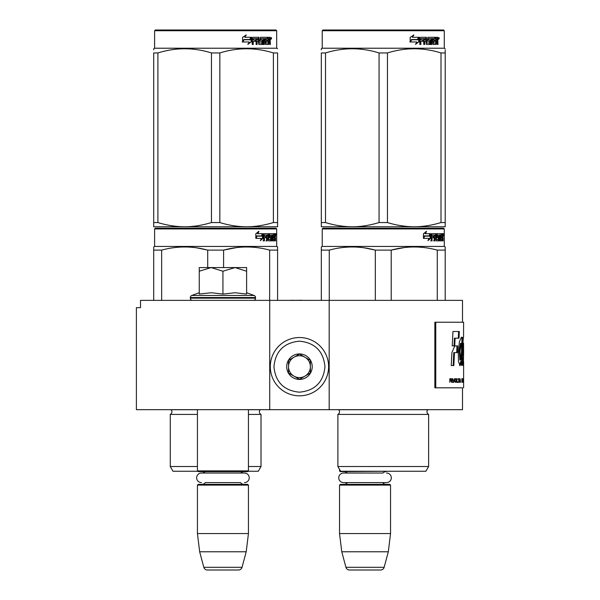 <?xml version="1.0" encoding="UTF-8"?>
<svg xmlns="http://www.w3.org/2000/svg" width="600" height="600" viewBox="0 0 600 600"><rect width="100%" height="100%" fill="white"/><g stroke="black" fill="none" stroke-linecap="round" stroke-linejoin="round"><path stroke-width="0.9" d="M218.805 409.673L224.962 409.673M269.722 409.673L269.722 300.368L140.52 300.368L140.52 307.65L136.395 307.65L136.395 409.673L462.51 409.673L462.51 387.817L434.857 387.817L462.51 387.817M329.183 409.673L329.183 300.368L462.51 300.368L462.51 322.23M269.722 300.368L329.183 300.368M301.875 300.368L305.91 300.368M293.498 300.368L301.875 300.255M289.305 300.368L293.498 300.255M339.532 469.357L339.532 470.888L340.418 470.888M339.532 470.888L340.26 471.623L390.18 471.255M386.558 473.04A4.77 4.77 0 0 1 391.327 477.817A4.77 4.77 0 0 1 386.558 482.588L343.522 482.588A4.77 4.77 0 0 1 338.752 477.817A4.77 4.77 0 0 1 343.522 473.04L382.95 473.04A4.373 4.373 -122.1 0 1 386.175 471.623M343.522 473.04L347.13 473.04A4.373 4.373 122.2 0 0 343.905 471.623M386.175 484.373A4.373 4.373 -47.8 0 1 382.65 482.588M343.905 484.373A4.373 4.373 47.8 0 0 347.43 482.588M390.548 485.1L339.532 485.1L340.26 484.373L389.82 484.373L390.548 485.1L390.548 533.565L388.312 551.783L384.15 567.3L345.93 567.3L341.775 551.783L388.312 551.783M339.532 485.1L339.532 533.565L390.548 533.565M339.532 533.565L341.775 551.783M345.93 567.3A3.645 3.645 34.1 0 0 349.447 570L380.632 570A3.645 3.645 -34.1 0 0 384.15 567.3M197.43 409.673L197.43 470.888L248.445 470.888L248.445 409.673M197.43 470.888L198.157 471.623L247.71 471.623L248.445 470.888M240.84 473.04A4.373 4.373 -122.1 0 1 244.072 471.623M205.028 473.04A4.373 4.373 122.2 0 0 201.803 471.623M244.072 484.373A4.373 4.373 -47.8 0 1 240.548 482.588L205.327 482.588A4.373 4.373 47.8 0 1 201.803 484.373M248.445 485.1L197.43 485.1L198.157 484.373L247.71 484.373L248.445 485.1L248.445 533.565L246.202 551.783L242.048 567.3L203.827 567.3L199.665 551.783L246.202 551.783M197.43 485.1L197.43 533.565L248.445 533.565M197.43 533.565L199.665 551.783M238.53 570L207.345 570L238.53 570A3.645 3.645 -34.1 0 0 242.048 567.3M207.345 570A3.645 3.645 34.1 0 1 203.827 567.3M201.42 482.588A4.77 4.77 0 0 1 196.642 477.817A4.77 4.77 0 0 1 201.42 473.04L244.455 473.04A4.77 4.77 0 0 1 249.225 477.817A4.77 4.77 0 0 1 244.455 482.588M246.615 292.74L254.108 295.47L191.76 295.47A2.183 2.183 129.2 0 0 190.328 297.525L190.328 298.178A2.183 2.183 40.2 0 0 192.51 300.368M253.358 300.368A2.183 2.183 -40.2 0 0 255.548 298.178L190.328 298.178M254.108 295.47A2.183 2.183 -129.2 0 1 255.548 297.525L255.548 298.178M199.252 292.74L191.76 295.47M199.8 293.962L211.343 292.74L222.938 294.075L235.125 292.74L246.615 294.075L246.615 271.23L235.028 267.57L222.938 271.23L211.095 267.57L199.252 267.57L199.252 294.075M199.252 271.237L211.095 267.57L234.525 267.57M246.615 271.23L246.615 267.57L235.028 267.57M222.938 294.075L222.938 271.23M299.452 337.53A29.152 29.152 0 0 0 270.3 366.683A29.152 29.152 0 0 0 299.452 395.827A29.152 29.152 0 0 0 328.605 366.683A29.152 29.152 0 0 0 299.452 337.53M299.452 341.175C283.965 342.683 275.46 351.188 273.945 366.675C275.46 382.17 283.957 390.675 299.452 392.183C314.947 390.675 323.445 382.17 324.96 366.683C323.452 351.188 314.947 342.683 299.452 341.175M299.452 353.925A12.75 12.75 0 0 0 286.702 366.683A12.75 12.75 0 0 0 299.452 379.433A12.75 12.75 0 0 0 312.21 366.683A12.75 12.75 0 0 0 299.452 353.925M299.452 354.06L288.525 360.368L288.525 372.99L299.452 379.305L310.388 372.99L310.388 360.368L299.452 354.06M304.92 376.147A10.928 10.928 0 0 1 293.985 376.147A10.928 10.928 0 0 0 310.388 366.683A10.928 10.928 0 0 0 293.985 357.21A10.928 10.928 0 0 0 293.985 376.147A10.928 10.928 0 0 1 288.525 366.683M293.985 357.21A10.928 10.928 0 0 1 304.92 357.21M197.43 414.412L170.28 414.412A2.917 2.917 0 0 0 171.067 409.732L171.015 409.673M248.077 471.255L258.278 471.255L261.015 466.515L261.015 414.412A2.917 2.917 0 0 1 260.228 409.732L260.28 409.673M215.647 228.218L155.347 228.218L154.613 228.945L276.683 228.945L275.955 228.218L215.647 228.218M155.347 228.218L275.955 228.218M270.3 228.218L160.995 228.218L270.3 228.218M277.59 300.368L277.59 246.96L276.683 246.435L276.683 228.945M276.683 246.435L154.613 246.435L154.613 228.945M263.07 238.312L260.377 240.638L261.27 238.388L256.065 238.388L257.062 236.16L262.14 236.16L263.07 233.685L263.07 238.312L262.5 238.312L262.5 235.208M260.655 239.955L262.5 238.312M258.39 231.39L257.423 233.685L257.925 233.685L258.907 231.39L255.825 233.722L255.825 238.388L256.95 235.905L256.455 235.905L255.825 237.322M256.95 235.905L262.043 235.905L262.882 233.685L257.925 233.685M261.487 235.905L262.312 233.685M272.692 239.295L274.425 239.513L274.485 233.685L275.415 233.685L275.528 234.248L275.528 236.272L275.355 237.112L274.642 237.112L274.815 237.945M274.815 236.272L274.642 237.112M275.355 237.112L275.212 237.945M275.528 240.862L275.528 237.945M272.19 235.035L271.665 235.035L271.665 240.862L272.19 240.862L272.19 235.035L272.692 235.035L272.895 240.862L274.627 240.862L274.53 240.3M275.243 240.862L275.108 237.728L274.485 237.728M274.778 237.728L274.778 240.3L274.072 240.3L274.072 239.513M264.555 235.035L266.558 235.035L266.558 240.862L267.293 240.862L267.293 237.728L268.215 237.728L268.5 240.862L271.087 240.862L270.998 240.3M270.998 236.947L270.998 236.377M269.355 235.035L270 235.035L269.25 235.252L269.903 235.252L269.903 236.16L269.25 236.16L269.25 235.252M269.903 235.252L271.665 235.035M269.903 236.16L271.087 236.377L271.32 236.947L270.653 236.947L270.653 237.735M271.32 236.947L271.32 240.3L270.653 240.3L270.735 237.945L269.985 237.728M267.293 237.728L266.67 237.728L266.67 240.862L265.95 240.862M265.95 237.728L265.95 236.377M264.428 235.252L264.428 236.377L263.843 236.377L266.25 236.377L266.25 237.728L263.843 237.728L263.843 240.862L263.025 240.862M268.215 239.295L268.785 239.295L268.5 233.685L263.947 233.685L263.595 240.862L264.428 240.862L264.428 237.728M268.785 234.248L268.147 234.248L268.147 235.05M268.147 237.728L268.147 236.377M268.785 239.295L268.147 239.295M268.89 239.513L270.638 239.513M269.52 237.728L269.52 233.685L274.178 233.685L274.178 235.035L272.692 235.035L273.263 235.035L273.188 236.377L272.692 236.377L273.983 236.377L273.983 237.728L272.692 237.728M268.612 234.248L268.875 233.685M273.48 235.035L273.48 233.685M273.188 239.295L273.188 237.728M274.485 233.685L274.815 235.035M273.788 237.728L273.788 236.377M267.405 235.035L266.67 235.252L268.11 235.035L268.215 236.377L267.293 236.377L267.293 235.252M267.293 236.377L266.67 236.377L267.293 236.377M274.778 235.035L275.19 235.035L275.243 236.377L274.778 236.377L274.778 235.035M274.53 236.377L274.478 235.035M266.67 236.377L266.67 235.252M273.285 237.728L273.285 236.377M267.87 233.685L268.147 234.248M265.65 237.728L265.65 236.377M263.843 236.377L263.843 235.252M270.653 240.3L270.42 240.862M270.42 236.377L270.653 236.947M274.072 240.3L273.923 240.862M275.528 234.248L274.815 234.248M276.022 234.593L275.873 233.685L275.94 234.593M275.002 234.248L275.153 233.685L275.873 233.685M274.778 240.3L274.627 240.862M271.32 240.3L271.087 240.862M153.705 300.368L153.705 246.96L154.613 246.435M153.705 247.845L153.705 246.96M223.59 267.57L223.59 250.118L207.705 250.118L207.705 267.57M277.59 247.845L277.59 250.118L269.647 250.118L269.647 300.368M236.528 247.59L223.59 250.118C238.942 245.94 254.295 245.94 269.647 250.118M161.648 300.368L161.648 250.118C177 245.94 192.353 245.94 207.705 250.118M161.648 250.118L153.705 250.118M250.185 247.042L246.623 246.96M207.285 250.013L196.725 247.853M261.015 414.412L248.445 414.412M197.43 466.515L170.28 466.515L170.28 414.412M261.015 466.515L248.445 466.515M197.79 471.255L173.017 471.255L170.28 466.515M275.76 235.23L275.76 233.947M275.805 235.23L275.805 233.947M277.59 225.42L277.59 222.555L277.59 226.763L246.623 226.763C237.608 226.688 228.683 225.285 219.84 222.555L211.455 222.555L211.455 52.95L219.84 52.95C237.69 47.392 255.54 47.392 273.397 52.95L277.59 52.95C277.59 47.392 277.59 47.392 277.59 52.95C277.59 47.392 277.59 47.392 277.59 52.95L277.59 222.555L273.397 222.555L273.397 52.95M275.955 30L155.347 30L154.613 30.727L276.683 30.727L275.955 30M273.397 222.555C264.127 225.345 255.202 226.748 246.623 226.763L153.705 226.763L153.705 222.555L157.898 222.555L157.898 52.95C175.755 47.392 193.605 47.392 211.455 52.95M211.455 222.555C202.185 225.345 193.26 226.748 184.672 226.763C175.665 226.688 166.74 225.285 157.898 222.555M153.705 225.683L153.705 52.95C153.705 47.392 153.705 47.392 153.705 52.95L157.898 52.95M153.705 49.838L153.705 48.742L154.613 48.218L276.683 48.218L277.59 48.742M277.59 226.725L277.59 225.683M219.84 222.555L219.84 52.95M251.077 38.19L251.077 41.918L247.718 44.242M251.505 41.918L251.505 37.29L250.32 39.765L244.05 39.765L242.85 41.985L249.225 41.985L248.108 44.242L251.077 41.918M270.045 40.71L270.435 44.468L269.798 44.468L269.52 41.332L268.853 41.332L268.56 44.468L265.462 44.468L265.132 38.633L264.322 38.633L264.322 44.468L263.49 44.468L263.49 38.633L260.962 38.633L260.962 39.983L262.59 39.983L262.95 40.553L262.59 44.468L258.803 44.468L258.405 41.332L257.108 41.332L257.108 44.468L256.11 44.468L256.11 38.633L253.44 38.633L253.267 39.983L255.697 39.983L255.697 41.332L253.267 41.332L253.267 44.468L252.188 44.468L252.188 37.852L252.645 37.29L258.803 37.29L259.2 42.9L261.915 43.117L261.915 41.332L260.257 41.332L259.875 40.77L260.257 37.29L267.705 37.29L267.705 38.633L265.965 38.858L265.965 39.983L267.353 39.983L267.353 41.332L265.965 41.332L265.965 42.9L268.17 43.117L268.282 37.29L270.173 37.29L270.435 39.877L270.045 40.71L269.392 40.71L269.782 41.723M269.782 39.877L269.392 40.71M270.435 41.55L269.782 41.55M268.882 41.332L268.215 41.332M268.853 41.332L268.282 41.332M268.853 43.905L267.93 44.468M264.322 38.633L263.737 38.633L263.737 44.468L262.92 44.468M260.423 38.633L260.962 38.633L260.28 38.858L260.28 39.765L260.962 39.983L260.423 39.983M262.95 40.553L262.388 40.553L262.028 44.468M262.95 43.905L262.388 43.905M256.612 41.332L257.108 41.332L256.612 41.332L256.612 44.468M252.99 38.633L253.44 38.633L252.817 38.858L252.817 39.983L253.267 39.983L252.817 39.983M255.218 39.983L255.218 41.332M259.358 43.117L258.683 42.9L258.293 37.29M265.485 38.633L266.085 38.633L265.358 38.858L265.358 39.983L265.965 39.983L265.358 39.983M265.965 41.332L265.358 41.332L265.358 42.9L266.085 43.117L265.485 43.117M265.965 42.9L265.358 42.9M267.705 37.29L267.66 38.633M257.737 38.633L256.77 38.633L256.612 39.983L257.108 39.983L256.612 39.983M257.272 38.633L257.108 39.983L258.405 39.983L258.405 38.858L256.77 38.633M268.853 38.633L268.282 38.633L268.853 38.633L268.853 39.983L268.282 39.983L269.798 39.983L269.692 38.633L268.853 38.633M266.73 39.983L266.73 41.332M267.082 37.29L267.082 38.633M253.267 41.332L252.817 41.332L252.817 44.468M262.028 39.983L262.388 40.553M268.215 43.102L268.215 43.905M269.52 37.29L269.782 38.745M270.435 37.852L269.782 37.852M271.657 38.197L271.26 39.112L270.855 38.197L271.425 38.197M271.103 38.197L270.923 38.7M251.265 37.29L250.2 39.51L243.915 39.51L242.572 41.985L242.572 37.328L246.292 34.995L244.74 37.29L251.265 37.29M250.837 37.29L249.788 39.51M243.915 39.51L242.25 41.985M245.925 34.995L244.74 37.29M271.178 38.835L271.403 37.553L271.178 38.835M428.625 466.515L337.897 466.515L340.627 471.255L425.888 471.255L428.625 466.515L428.625 414.412L337.897 414.412A2.917 2.917 0 0 0 338.678 409.732L338.625 409.673M428.625 414.412A2.917 2.917 0 0 1 427.838 409.732L427.89 409.673M383.257 228.218L322.957 228.218L322.23 228.945L444.293 228.945L443.565 228.218L383.257 228.218M322.957 228.218L443.565 228.218M437.918 228.218L328.605 228.218L437.918 228.218M445.2 300.368L445.2 246.96L444.293 246.435L444.293 228.945M444.293 246.435L322.23 246.435L322.23 228.945M430.68 238.312L427.987 240.638L428.888 238.388L423.675 238.388L424.673 236.16L429.75 236.16L430.68 233.685L430.68 238.312L430.11 238.312L430.11 235.208M428.265 239.955L430.11 238.312M426 231.39L425.033 233.685L425.535 233.685L426.518 231.39L423.442 233.722L423.442 238.388L424.56 235.905L424.065 235.905L423.442 237.322M424.56 235.905L429.653 235.905L430.493 233.685L425.535 233.685M429.097 235.905L429.93 233.685M440.303 239.295L442.035 239.513L442.095 233.685L443.025 233.685L443.145 234.248L443.145 236.272L442.965 237.112L442.252 237.112L442.425 237.945M442.425 236.272L442.252 237.112M442.965 237.112L442.822 237.945M443.145 240.862L443.145 237.945M439.808 235.035L439.275 235.035L439.275 240.862L439.808 240.862L439.808 235.035L440.303 235.035L440.505 240.862L442.237 240.862L442.14 240.3M442.853 240.862L442.717 237.728L442.095 237.728M442.388 237.728L442.388 240.3L441.683 240.3L441.683 239.513M432.173 235.035L434.168 235.035L434.168 240.862L434.903 240.862L434.903 237.728L435.832 237.728L436.118 240.862L438.697 240.862L438.607 240.3M438.607 236.947L438.607 236.377M436.965 235.035L437.61 235.035L436.868 235.252L437.513 235.252L437.513 236.16L436.868 236.16L436.868 235.252M437.513 235.252L439.275 235.035M437.513 236.16L438.697 236.377L438.93 236.947L438.27 236.947L438.27 237.735M438.93 236.947L438.93 240.3L438.27 240.3L438.345 237.945L437.595 237.728M434.903 237.728L434.287 237.728L434.287 240.862L433.56 240.862M433.56 237.728L433.56 236.377M432.037 235.252L432.037 236.377L431.452 236.377L433.868 236.377L433.868 237.728L431.452 237.728L431.452 240.862L430.635 240.862M435.832 239.295L436.395 239.295L436.118 233.685L431.558 233.685L431.205 240.862L432.037 240.862L432.037 237.728M436.395 234.248L435.757 234.248L435.757 235.05M435.757 237.728L435.757 236.377M436.395 239.295L435.757 239.295M436.5 239.513L438.255 239.513M437.13 237.728L437.13 233.685L441.787 233.685L441.787 235.035L440.303 235.035L440.873 235.035L440.798 236.377L440.303 236.377L441.592 236.377L441.592 237.728L440.303 237.728M436.222 234.248L436.485 233.685M441.09 235.035L441.09 233.685M440.798 239.295L440.798 237.728M442.095 233.685L442.425 235.035M441.397 237.728L441.397 236.377M435.015 235.035L434.287 235.252L435.72 235.035L435.832 236.377L434.903 236.377L434.903 235.252M434.903 236.377L434.287 236.377L434.903 236.377M442.388 235.035L442.8 235.035L442.853 236.377L442.388 236.377L442.388 235.035M442.14 236.377L442.088 235.035M434.287 236.377L434.287 235.252M440.895 237.728L440.895 236.377M435.48 233.685L435.757 234.248M433.26 237.728L433.26 236.377M431.452 236.377L431.452 235.252M438.27 240.3L438.037 240.862M438.037 236.377L438.27 236.947M441.683 240.3L441.54 240.862M443.145 234.248L442.425 234.248M443.632 234.593L443.482 233.685L443.55 234.593M442.62 234.248L442.77 233.685L443.482 233.685M442.388 240.3L442.237 240.862M438.93 240.3L438.697 240.862M321.315 300.368L321.315 246.96L322.23 246.435M321.315 247.845L321.315 246.96M391.207 300.368L391.207 250.118L375.315 250.118L375.315 300.368M445.2 247.845L445.2 250.118L437.257 250.118L437.257 300.368M404.138 247.59L391.207 250.118C406.553 245.94 421.905 245.94 437.257 250.118M329.257 300.368L329.257 250.118C344.61 245.94 359.962 245.94 375.315 250.118M329.257 250.118L321.315 250.118M417.795 247.042L414.232 246.96M374.895 250.013L364.335 247.853M337.897 466.515L337.897 414.412M443.37 235.23L443.37 233.947M443.513 235.23L443.423 233.947M445.2 226.763L445.2 222.555L445.2 226.763L414.232 226.763C405.217 226.688 396.293 225.285 387.457 222.555L379.065 222.555L379.065 52.95L387.457 52.95C405.308 47.392 423.158 47.392 441.007 52.95L445.2 52.95C445.2 47.392 445.2 47.392 445.2 52.95L445.2 49.898M443.565 30L322.957 30L322.23 30.727L444.293 30.727L443.565 30M445.2 52.95L445.2 222.555L441.007 222.555C431.737 225.345 422.812 226.748 414.232 226.763L321.315 226.763L321.315 222.555L325.515 222.555L325.515 52.95C343.365 47.392 361.215 47.392 379.065 52.95M379.065 222.555C369.795 225.345 360.87 226.748 352.29 226.763C343.275 226.688 334.35 225.285 325.515 222.555M321.315 225.683L321.315 52.95C321.315 47.392 321.315 47.392 321.315 52.95L325.515 52.95M321.315 49.838L321.315 48.742L322.23 48.218L444.293 48.218L445.2 48.742M441.007 222.555L441.007 52.95M387.457 222.555L387.457 52.95M418.688 38.19L418.688 41.918L415.327 44.242M419.123 41.918L419.123 37.29L417.938 39.765L411.66 39.765L410.46 41.985L416.835 41.985L415.717 44.242L418.688 41.918M437.655 40.71L438.053 44.468L437.408 44.468L437.138 41.332L436.463 41.332L436.17 44.468L433.072 44.468L432.743 38.633L431.933 38.633L431.933 44.468L431.1 44.468L431.1 38.633L428.572 38.633L428.572 39.983L430.2 39.983L430.56 40.553L430.2 44.468L426.412 44.468L426.015 41.332L424.725 41.332L424.725 44.468L423.72 44.468L423.72 38.633L421.058 38.633L420.885 39.983L423.308 39.983L423.308 41.332L420.885 41.332L420.885 44.468L419.805 44.468L419.805 37.852L420.255 37.29L426.412 37.29L426.81 42.9L429.525 43.117L429.525 41.332L427.875 41.332L427.485 40.77L427.875 37.29L435.315 37.29L435.315 38.633L433.575 38.858L433.575 39.983L434.963 39.983L434.963 41.332L433.575 41.332L433.575 42.9L435.78 43.117L435.893 37.29L437.783 37.29L438.053 39.877L437.655 40.71L437.002 40.71L437.393 41.723M438.053 39.877L437.408 39.877L437.002 40.71M438.053 41.55L437.393 41.55M436.493 41.332L435.825 41.332M436.463 41.332L435.893 41.332M436.463 43.905L435.54 44.468M431.933 38.633L431.347 38.633L431.347 44.468L430.53 44.468M428.033 38.633L428.572 38.633L427.89 38.858L427.89 39.765L428.572 39.983L428.033 39.983M430.56 40.553L429.998 40.553L429.638 44.468M430.56 43.905L429.998 43.905M424.23 41.332L424.725 41.332L424.23 41.332L424.23 44.468M420.6 38.633L421.058 38.633L420.435 38.858L420.435 39.983L420.885 39.983L420.435 39.983M422.827 39.983L422.827 41.332M426.967 43.117L426.293 42.9L425.903 37.29M433.095 38.633L433.702 38.633L433.095 38.633L432.975 39.983L433.575 39.983L432.975 39.983M433.575 41.332L432.975 41.332L432.975 42.9L433.702 43.117L433.095 43.117M433.575 42.9L432.975 42.9M435.315 37.29L435.27 38.633M425.347 38.633L424.388 38.633L424.23 39.983L424.725 39.983L424.23 39.983M424.882 38.633L424.725 39.983L426.015 39.983L426.015 38.858L424.388 38.633M436.463 38.633L435.893 38.633L436.463 38.633L436.463 39.983L435.893 39.983L437.408 39.983L437.303 38.633L436.463 38.633M434.347 39.983L434.347 41.332M434.692 37.29L434.692 38.633M420.885 41.332L420.435 41.332L420.435 44.468M429.638 39.983L429.998 40.553M435.825 43.102L435.825 43.905M437.13 37.29L437.393 38.745M438.053 37.852L437.393 37.852M439.268 38.197L438.877 39.112L438.465 38.197L439.035 38.197M438.713 38.197L438.54 38.7M418.875 37.29L417.81 39.51L411.525 39.51L410.183 41.985L410.183 37.328L413.903 34.995L412.35 37.29L418.875 37.29M418.455 37.29L417.397 39.51M411.525 39.51L409.86 41.985M413.535 34.995L412.35 37.29M438.787 38.835L439.013 37.553L438.787 38.835M462.607 360.36L463.335 360.36L462.832 358.072C463.132 360.532 463.35 360.952 463.485 359.34L463.215 352.493C462.405 348.495 463.29 335.7 463.545 337.267L463.605 322.23L434.857 322.23L434.857 387.817M435.765 322.23L435.765 387.817M463.545 343.192L463.605 351.75L463.545 343.192M462.832 358.072L462.607 363.067L463.357 365.752L463.605 351.75M462.308 361.455L462.42 352.567A6022.972 5903.318 -33.7 0 0 462.697 337.612L461.535 337.155L459.412 341.663L458.303 352.875L458.452 361.455L460.035 365.73L461.415 361.455L461.445 365.325L462.308 365.325L462.308 361.455L461.588 361.455L461.692 352.567A6048.368 5928.922 -33.8 0 0 461.978 337.627M457.702 345.938L454.74 345.938L451.905 352.62L451.237 365.565L453.847 365.565L454.447 352.627L457.395 352.627L457.702 345.938M452.955 331.507L452.243 345.87L454.74 345.87L455.092 338.197L459.037 338.197L459.3 331.507L452.955 331.507M449.835 382.35L450.143 380.722L450.99 380.722L451.717 382.35L451.283 378.78L449.835 378.705L449.835 382.35M452.092 378.705L452.377 382.35L452.092 378.705M452.745 378.705L453.817 382.35L454.5 378.705L453.638 381.885L452.745 378.705M455.798 378.705L455.115 378.938L454.83 379.942L455.482 382.35L456.143 382.118L456.405 381.105L455.798 378.705M456.923 378.705L456.705 382.35L457.965 382.35L457.965 381.885L456.923 381.885L456.923 378.705M460.515 382.35L460.05 378.705L459.615 382.35L459.893 381.42L460.41 381.42L460.515 382.35M462.472 381.803L462.412 378.938L461.857 378.705L461.857 382.35L462.472 381.803L461.857 381.885M462.638 379.245L462.757 378.705L462.638 379.245M463.035 378.705L462.855 382.35L462.975 381.42L463.268 382.35L463.118 378.705M463.515 382.118L463.478 378.705L463.327 382.118M463.597 382.118L463.605 378.705L463.567 382.118M459.39 379.095L458.228 378.705L458.73 379.095L458.73 382.35L458.918 379.095L459.39 379.095M462.84 364.5L462.877 360.36M461.588 365.325L461.588 361.455M461.415 361.455L460.695 361.455L459.675 365.572M461.873 337.627L461.175 337.282M456.69 352.627L457.005 345.938M454.447 352.627L453.757 352.627L453.158 365.565M458.325 338.197L458.595 331.507M455.092 338.197L454.403 338.197L454.05 345.87M451.283 378.78L450.697 378.705M451.478 379.013L450.945 378.78M451.62 379.327L451.088 380.257L449.835 380.257M453.12 382.35L453.562 381.885M455.985 378.78L455.445 378.705M456.143 378.938L455.64 378.78M456.293 379.245L455.79 378.938M456.405 379.942L455.947 381.803L454.853 381.653M456.923 381.885L457.612 381.885L457.612 382.35M462.353 378.78L461.91 378.705M462.412 378.938L461.993 378.78M462.472 379.245L462.338 381.803M462.705 379.245L461.857 379.17M463.53 379.245L463.493 381.803M459.03 379.095L459.03 378.705M457.875 379.095L458.377 379.095M460.612 360.067L459.982 351.097L461.257 343.29L461.662 343.44L461.46 352.875L460.612 360.067L459.893 360.067L459.278 350.767L460.62 343.29M450.143 380.257L449.835 379.095L450.75 379.095M454.853 379.403L455.798 379.17L456.18 379.942M450.143 379.095L451.327 379.327M455.482 381.885L454.972 381.803M455.317 381.803L454.912 381.653M455.077 381.105L454.83 379.942M459.915 381.105L460.155 379.013L460.388 381.105L459.765 381.105M461.963 381.885L461.963 379.17M462.982 381.105L463.08 379.013L462.923 381.105M463.373 381.885L463.493 379.245M255.548 297.525L190.328 297.525M260.228 409.732L248.445 409.732M197.43 409.732L171.067 409.732M270.435 39.877L269.798 39.877M427.838 409.732L338.678 409.732M462.42 352.567L461.692 352.567M154.613 48.218L154.613 30.727M276.683 48.218L276.683 30.727M322.23 48.218L322.23 30.727M444.293 48.218L444.293 30.727M463.605 387.817L463.605 382.312M463.605 378.743L463.605 361.71M462.795 343.14L463.522 343.14M461.82 337.627L462.548 337.627M460.537 343.29L461.257 343.29M463.605 381.832L463.605 379.215"/></g></svg>
